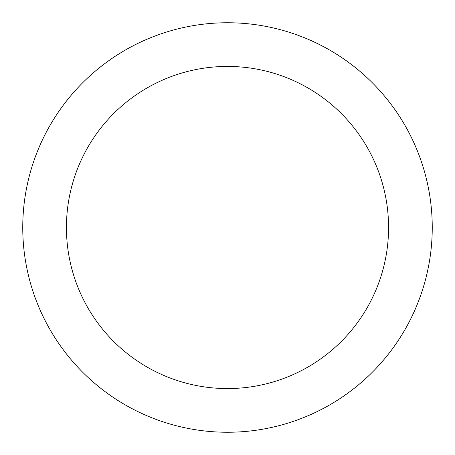 <?xml version="1.0" encoding="UTF-8"?>
<svg xmlns="http://www.w3.org/2000/svg" width="455" height="455" viewBox="0 0 455 455"><rect width="100%" height="100%" fill="white"/><g stroke="black" fill="none" stroke-linecap="round" stroke-linejoin="round"><path stroke-width="0.68" d="M432.25 227.5A204.75 204.75 0 0 0 227.5 22.75A204.75 204.75 0 0 0 22.75 227.5A204.75 204.75 0 0 0 227.5 432.25A204.75 204.75 0 0 0 432.25 227.5M388.57 227.5A161.07 161.07 0 0 0 227.5 66.43A161.07 161.07 0 0 0 66.43 227.5A161.07 161.07 0 0 0 227.5 388.57A161.07 161.07 0 0 0 388.57 227.5"/></g></svg>

